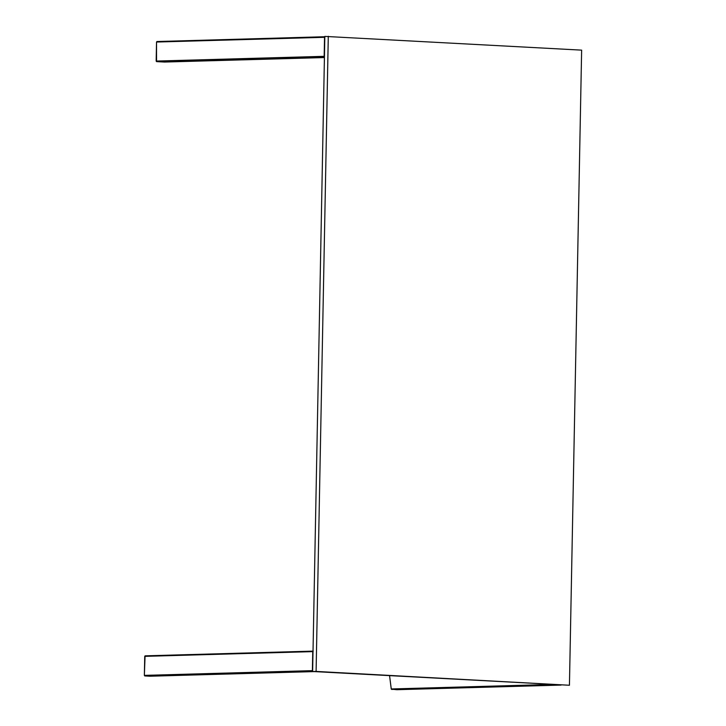 <?xml version="1.0" encoding="UTF-8"?>
<svg xmlns="http://www.w3.org/2000/svg" width="726" height="726" viewBox="0 0 726 726"><rect width="100%" height="100%" fill="white"/><g stroke="black" fill="none" stroke-linecap="round" stroke-linejoin="round"><path stroke-width="1.09" d="M324.84 36.736L156.934 41.527L156.526 42.035L156.553 61.619L164.466 62.046L324.422 57.554L312.634 671.505L569.438 685.253L581.635 50.139L324.831 36.4L581.635 50.139L569.438 685.253L316.1 671.414L328.288 36.3L316.1 671.414L312.634 671.505L324.831 36.4L324.422 57.545L164.557 62.046M561.062 685.081L396.768 689.7L561.053 685.081L396.768 689.7L391.241 688.965L550.344 684.491L391.241 688.965L389.572 675.715L391.287 689.137L396.841 689.691M391.632 689.419L555.916 684.799L391.632 689.419M312.942 651.122L145.064 655.85L144.365 675.38L144.755 675.933L149.919 676.215L312.607 671.214L144.755 675.933L144.365 675.38L144.728 656.349L312.743 651.621L312.38 670.652L144.365 675.38L312.38 670.661L312.661 671.251M145.146 655.841L144.728 656.349L312.861 651.612L312.38 670.652L313.051 651.05M314.176 671.595L149.919 676.215M313.015 651.612L312.489 670.642A0.635 0.481 88.4 0 0 312.643 671.123M324.821 36.835A0.635 0.481 88.4 0 0 324.649 37.298L324.286 56.329L156.163 61.066L156.553 61.619L324.395 56.891L156.553 61.619L164.521 62.046M324.44 56.8L324.25 56.329M156.934 41.527L156.526 42.035L324.54 37.307L324.168 56.338L156.163 61.066L156.526 42.035L324.649 37.298L324.449 56.329M324.458 56.937L324.758 36.79M313.205 651.113L145.118 655.841M325.003 36.799L156.916 41.527M324.422 57.554L164.493 62.046"/></g></svg>
